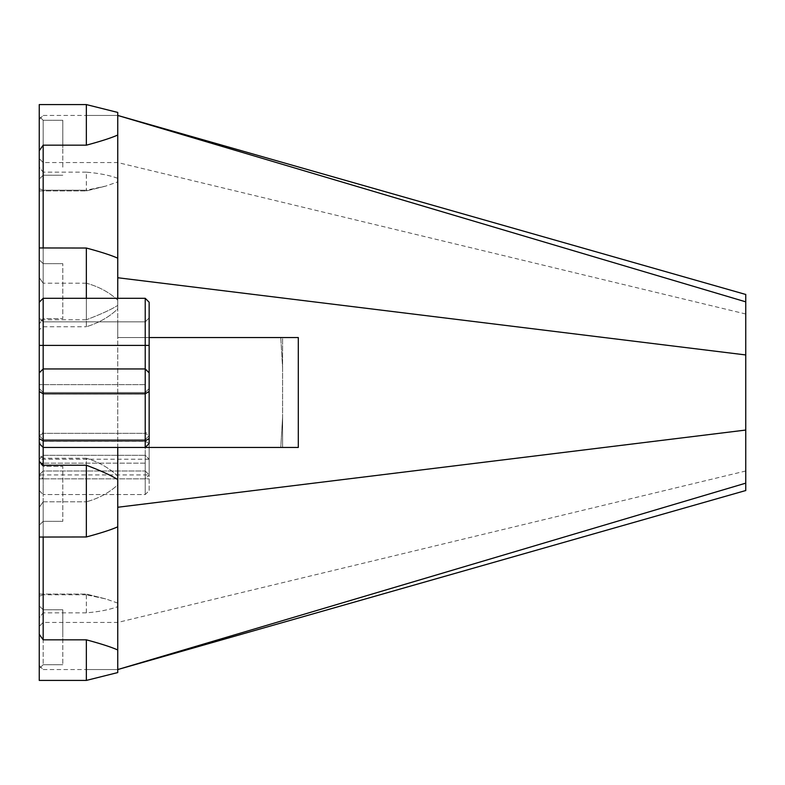 <?xml version="1.0" encoding="UTF-8"?>
<svg xmlns="http://www.w3.org/2000/svg" width="785" height="785" viewBox="0 0 785 785"><rect width="100%" height="100%" fill="white"/><g stroke="black" fill="none" stroke-linecap="round" stroke-linejoin="round"><path stroke-width="0.59" stroke-dasharray="3.92 2.94" d="M117.75 178.303C109.301 175.241 98.831 173.191 86.35 172.16L86.35 190.932L86.35 190.196L105.7 186.104L117.75 181.904L117.75 178.303L117.75 181.904L117.75 178.303L117.75 181.904L105.7 186.104L86.35 190.196L86.35 190.932L86.35 172.16C98.831 173.191 109.301 175.241 117.75 178.303L117.75 162.554L117.75 178.303M117.75 300.184C109.301 292.285 98.831 286.623 86.35 283.189L86.35 326.746C98.831 322.929 109.301 316.973 117.75 308.868L117.75 300.184L117.75 308.868C109.301 316.973 98.831 322.929 86.35 326.746L86.35 283.189C98.831 286.623 109.301 292.285 117.75 300.184L117.75 181.904L117.75 300.184M117.75 603.096L105.7 598.896L86.35 594.804L86.35 594.068L86.35 612.84C98.831 611.809 109.301 609.759 117.75 606.697L117.75 603.096L117.75 606.697C109.301 609.759 98.831 611.809 86.35 612.84L86.35 594.068L86.35 594.804L105.7 598.896L117.75 603.096L117.75 476.132C109.301 468.027 98.831 462.071 86.35 458.254L86.35 501.811C98.831 498.377 109.301 492.715 117.75 484.816L117.75 476.132L117.75 484.816C109.301 492.715 98.831 498.377 86.35 501.811L86.35 458.254C98.831 462.071 109.301 468.027 117.75 476.132L117.75 603.096M41.399 537.048L86.35 536.969C100.922 533.064 111.382 529.679 117.75 526.823L117.75 649.97C111.382 647.115 100.922 643.729 86.35 639.824L43.175 639.824L39.25 634.3L39.25 323.665L39.25 443.525L39.25 388.575L43.175 392.5L43.175 319.77L39.25 323.665L39.25 104.582M86.35 536.969L86.35 465.23L43.175 465.23L39.25 461.335M149.15 443.525L145.225 441.248L43.175 441.248L39.25 443.525L43.175 447.45L145.225 447.45L145.225 392.5L149.15 388.575L145.225 392.5L145.225 455.3L149.15 459.225L145.225 455.3L145.225 478.85L145.225 368.95L149.15 372.875L149.15 490.625L145.225 494.55L43.175 494.55L145.225 494.55L145.225 478.85L149.15 474.925L149.15 388.575L145.225 392.5L145.225 471L149.15 474.925L145.225 471L145.225 494.55L149.15 490.625L149.15 388.575L149.15 443.525L145.225 447.45L117.75 447.45L280.765 447.45L117.75 447.45L117.75 479.576C111.382 475.533 100.922 470.755 86.35 465.23M117.75 479.576L117.75 526.823M39.25 634.3L39.25 680.418L39.25 665.621L39.25 680.418L86.35 680.418L86.35 669.546L117.75 669.546L86.35 669.546L86.35 680.418L86.35 639.824M117.75 649.97L117.75 672.568M86.35 298.3L86.35 319.77C100.922 314.245 111.382 309.467 117.75 305.424C111.382 309.467 100.922 314.245 86.35 319.77L86.35 248.031L41.399 247.952M39.25 150.7L43.175 145.176L86.35 145.176C100.922 141.271 111.382 137.885 117.75 135.03L117.75 258.177C111.382 255.321 100.922 251.936 86.35 248.031M117.75 258.177L117.75 298.3M117.75 277.743L117.75 305.424L117.75 277.743L745.75 354.948L745.75 294.375M86.35 145.176L86.35 104.582L86.35 115.454L117.75 115.454L86.35 115.454L86.35 104.582L117.75 112.432L117.75 135.03M43.175 617.815L43.175 664.718L43.175 617.815M39.25 615.038L39.25 668.643L39.25 615.038M39.25 302.225L43.175 298.3L39.25 302.225L39.25 345.4L39.25 302.225L43.175 298.3L43.175 392.5L43.175 321.85L43.175 392.5L43.175 321.85L43.175 392.5L43.175 321.85L43.175 392.5L43.175 345.4L43.175 368.95L39.25 372.875L43.175 368.95L39.25 372.875L39.25 302.225L39.25 388.575L39.25 317.925L39.25 388.575L39.25 317.925L39.25 388.575L39.25 317.925L39.25 372.875L43.175 368.95L43.175 463.15L43.175 455.3L145.225 455.3L43.175 455.3L43.175 392.5L39.25 388.575L39.25 463.15L39.25 372.875L39.25 478.85L39.25 372.875L43.175 368.95L43.175 478.85L43.175 471L145.225 471L43.175 471L43.175 392.5L39.25 388.575L39.25 302.225L39.25 323.665L43.175 319.77L43.175 465.23M39.25 637.243L39.25 668.643L39.25 637.243M39.25 322.527L39.25 259.727L39.25 322.527L39.25 259.727L39.25 322.527L43.175 318.602L43.175 263.652L43.175 318.602L62.8 318.602L62.8 263.652L62.8 318.602L62.8 263.652L62.8 318.602L43.175 318.602L43.175 263.652L43.175 318.602L39.25 322.527M39.25 147.757L39.25 116.357L39.25 147.757M39.25 462.473L39.25 525.273L39.25 462.473L39.25 525.273L39.25 462.473L43.175 466.398L43.175 521.348L43.175 466.398L43.175 521.348L43.175 466.398L62.8 466.398L62.8 521.348L62.8 466.398L62.8 521.348L62.8 466.398L43.175 466.398L39.25 462.473M39.25 167.234L39.25 190.932L39.25 158.629L39.25 167.234L43.175 172.16L43.175 162.554L43.175 172.16L39.25 167.234M39.25 277.645L39.25 188.773L39.25 329.661L39.25 277.645L43.175 283.189L39.25 277.645M39.25 455.339L39.25 329.661L39.25 507.355L39.25 455.339L43.175 458.254L43.175 326.746L39.25 329.661L43.175 326.746L43.175 458.254L39.25 455.339M39.25 596.227L39.25 507.355L39.25 596.227L39.25 594.068L39.25 596.227L43.175 594.804L39.25 596.227M39.25 617.766L39.25 594.068L39.25 626.371L39.25 617.766L43.175 612.84L43.175 622.446L43.175 612.84L39.25 617.766M39.25 169.962L39.25 116.357L39.25 169.962M62.8 617.815L62.8 664.718L62.8 617.815M43.175 637.243L43.175 609.768L43.175 637.243M62.8 637.243L62.8 609.768L62.8 637.243M43.175 167.185L43.175 120.282L43.175 167.185M62.8 167.185L62.8 120.282L62.8 167.185M43.175 147.757L43.175 120.282L43.175 147.757M62.8 147.757L62.8 120.282L62.8 147.757M43.175 501.811L43.175 594.804L43.175 501.811L39.25 507.355L43.175 501.811L86.35 501.811L43.175 501.811M43.175 190.196L43.175 283.189L43.175 190.196L39.25 188.773L43.175 190.196L86.35 190.196L43.175 190.196M43.175 536.969L43.175 639.824M39.25 665.621L43.175 669.546L39.25 665.621M39.25 119.379L43.175 115.454L39.25 119.379M43.175 145.176L43.175 248.031M282.6 337.55L298.3 337.55L282.6 337.55L282.6 417.1L282.6 337.55L280.765 337.55L282.6 367.9L280.765 337.55L117.75 337.55L282.6 337.55M117.75 447.45L298.3 447.45L282.6 447.45L282.6 417.1L282.6 447.45L298.3 447.45L298.3 337.55L149.15 337.55M280.765 447.45L282.6 447.45L280.765 447.45L282.6 417.1L280.765 447.45M117.75 319.77L117.75 337.55L117.75 319.77M117.75 507.257L745.75 430.052L745.75 354.948M117.75 606.697L117.75 622.446L117.75 606.697M117.75 476.132L117.75 308.868L117.75 476.132M745.75 355.183L745.75 471L745.75 355.183M745.75 490.625L745.75 430.052M117.75 669.546L745.75 483.158M117.75 115.454L745.75 301.842M86.35 458.254L43.175 458.254L86.35 458.254M86.35 594.804L43.175 594.804L86.35 594.804M43.175 326.746L86.35 326.746L43.175 326.746M86.35 283.189L43.175 283.189L86.35 283.189M86.35 319.77L43.175 319.77L86.35 319.77M86.35 172.16L43.175 172.16L86.35 172.16M43.175 115.454L86.35 115.454L43.175 115.454M86.35 612.84L43.175 612.84L86.35 612.84M43.175 669.546L86.35 669.546L43.175 669.546M39.25 474.925L39.25 463.15L39.25 474.925L43.175 478.85L43.175 463.15L43.175 478.85L149.15 478.85L43.175 478.85L145.225 478.85L145.225 368.95L43.175 368.95L39.25 372.875L39.25 345.4L39.25 388.575L43.175 392.5L43.175 433.32L43.175 368.95L39.25 372.875L43.175 368.95L145.225 368.95L149.15 372.875L149.15 474.925L39.25 474.925L43.175 471L39.25 474.925L43.175 478.85L43.175 494.55L43.175 478.85L145.225 478.85L149.15 474.925M39.25 490.625L43.175 494.55L39.25 490.625L39.25 478.85L39.25 490.625M39.25 388.575L43.175 392.5L39.25 388.575L43.175 392.5L39.25 388.575L43.175 392.5L145.225 392.5L145.225 298.3L145.225 368.95L149.15 372.875L149.15 302.225L149.15 388.575L145.225 392.5L145.225 298.3L145.225 368.95L145.225 298.3L145.225 368.95L145.225 298.3L149.15 302.225L149.15 388.575L145.225 392.5L145.225 321.85L145.225 392.5L145.225 321.85L145.225 392.5L149.15 388.575L149.15 435.675L149.15 372.875L145.225 368.95L145.225 321.85L145.225 392.5L43.175 392.5L145.225 392.5L145.225 439.6L149.15 435.675L145.225 433.32L149.15 430.965M39.25 372.875L43.175 368.95L145.225 368.95L43.175 368.95L145.225 368.95L145.225 321.85L145.225 392.5L43.175 392.5L145.225 392.5L43.175 392.5L145.225 392.5L149.15 388.575L149.15 317.925L149.15 388.575L149.15 317.925L149.15 388.575L149.15 317.925L149.15 388.575L145.225 392.5L149.15 388.575M43.175 368.95L145.225 368.95L43.175 368.95L145.225 368.95L43.175 368.95L145.225 368.95L149.15 372.875L145.225 368.95L145.225 433.32L43.175 433.32L43.175 439.6L43.175 433.32L39.25 435.675L43.175 439.6L145.225 439.6L149.15 435.675M39.25 435.675L43.175 439.6L145.225 439.6L145.225 433.32L43.175 433.32L39.25 430.965M39.25 459.225L43.175 455.3L39.25 459.225L149.15 459.225M145.225 384.65L39.25 384.65L145.225 384.65M39.25 478.85L43.175 478.85L39.25 478.85M145.225 463.15L43.175 463.15L145.225 463.15M39.25 345.4L149.15 345.4M39.25 391.715L43.175 394.07L145.225 394.07L149.15 391.715M39.25 463.15L43.175 463.15L39.25 463.15M43.175 345.4L145.225 345.4L43.175 345.4M105.7 186.094L86.35 190.932L105.7 186.094M105.7 598.906L86.35 594.068L105.7 598.906M43.175 609.768L39.25 605.843L43.175 609.768L62.8 609.768L43.175 609.768M43.175 664.718L39.25 668.643L43.175 664.718L62.8 664.718L43.175 664.718M43.175 521.348L39.25 525.273L43.175 521.348L62.8 521.348L43.175 521.348M43.175 263.652L39.25 259.727L43.175 263.652L62.8 263.652L43.175 263.652M43.175 120.282L39.25 116.357L43.175 120.282L62.8 120.282L43.175 120.282M43.175 175.232L39.25 179.157L43.175 175.232L62.8 175.232L43.175 175.232M745.75 314L117.75 162.554L43.175 162.554L39.25 158.629M745.75 471L117.75 622.446L43.175 622.446L39.25 626.371M39.25 190.932L86.35 190.932L39.25 190.932M39.25 247.952L41.34 247.952M39.25 537.048L41.34 537.048M39.25 594.068L86.35 594.068L39.25 594.068M145.225 368.95L149.15 372.875L145.225 368.95M149.15 302.225L145.225 298.3L149.15 302.225M145.225 321.85L149.15 317.925L145.225 321.85L149.15 317.925L145.225 321.85L43.175 321.85L145.225 321.85M43.175 392.5L145.225 392.5L43.175 392.5M43.175 321.85L39.25 317.925L43.175 321.85M43.175 298.3L145.225 298.3"/><path stroke-width="1.18" d="M41.399 247.952L86.35 248.031C100.922 251.936 111.382 255.321 117.75 258.177L117.75 112.432L86.35 104.582L39.25 104.582L39.25 461.335L43.175 465.23L86.35 465.23C100.922 470.755 111.382 475.533 117.75 479.576L117.75 447.45M86.35 465.23L86.35 536.969L41.399 537.048M39.25 461.335L39.25 634.3L43.175 639.824L86.35 639.824C100.922 643.729 111.382 647.115 117.75 649.97L117.75 526.823C111.382 529.679 100.922 533.064 86.35 536.969M117.75 526.823L117.75 479.576M86.35 248.031L86.35 298.3M117.75 298.3L117.75 258.177M39.25 104.582L86.35 104.582L86.35 145.176L43.175 145.176L39.25 150.7M117.75 135.03C111.382 137.885 100.922 141.271 86.35 145.176M86.35 639.824L86.35 680.418L117.75 672.568L117.75 649.97M39.25 634.3L39.25 680.418L86.35 680.418L117.75 672.568M43.175 639.824L43.175 536.969M43.175 465.23L43.175 298.3L145.225 298.3L145.225 368.95L149.15 372.875L149.15 302.225L145.225 298.3M43.175 248.031L43.175 145.176M149.15 337.55L298.3 337.55L298.3 447.45L145.225 447.45L149.15 443.525L149.15 372.875M117.75 507.257L745.75 430.052L745.75 490.625M117.75 277.743L745.75 354.948L745.75 430.052M745.75 294.375L745.75 354.948M745.75 490.527L117.75 669.546L745.75 483.158M745.75 294.473L117.75 115.454L745.75 301.842M43.175 368.95L39.25 372.875L43.175 368.95L145.225 368.95L145.225 447.45L43.175 447.45L39.25 443.525M39.25 391.489L43.175 393.776L145.225 393.776L149.15 391.489M39.25 438.589L43.175 440.876L145.225 440.876L149.15 438.589M39.25 345.4L149.15 345.4M39.25 537.048L41.34 537.048M39.25 247.952L41.34 247.952M39.25 302.225L43.175 298.3"/></g></svg>
